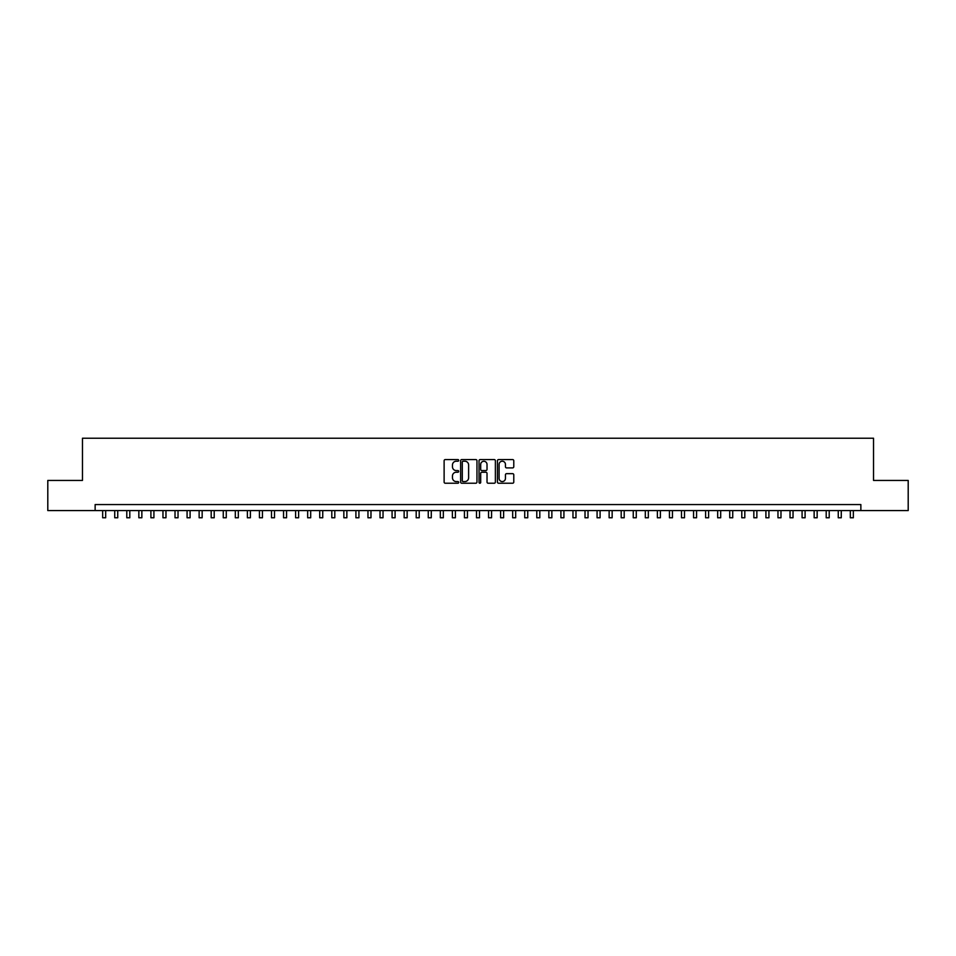 <?xml version="1.0" encoding="UTF-8"?>
<svg xmlns="http://www.w3.org/2000/svg" width="956" height="956" viewBox="0 0 956 956"><rect width="100%" height="100%" fill="white"/><g stroke="black" fill="none" stroke-linecap="round" stroke-linejoin="round"><path stroke-width="1.43" d="M458.701 460.386A0.825 0.825 0 0 0 457.876 459.561L445.305 459.561A1.183 1.183 0 0 0 444.122 460.744L444.122 482.051A1.183 1.183 0 0 0 445.305 483.234L457.876 483.234A0.825 0.825 0 0 0 458.701 482.41A0.825 0.825 0 0 0 457.876 481.573L456.251 481.573A3.788 3.788 0 0 1 452.463 477.785L452.463 476.016A3.788 3.788 0 0 1 456.251 472.228L457.876 472.228A0.825 0.825 0 0 0 458.701 471.404A0.825 0.825 0 0 0 457.876 470.567L456.251 470.567A3.788 3.788 0 0 1 452.463 466.779L452.463 465.01A3.788 3.788 0 0 1 456.251 461.222L457.876 461.222A0.825 0.825 0 0 0 458.701 460.386M512.595 467.902A1.183 1.183 0 0 0 513.778 466.719L513.778 460.744A1.183 1.183 0 0 0 512.595 459.561L498.626 459.561A1.183 1.183 0 0 0 497.443 460.744L497.443 482.051A1.183 1.183 0 0 0 498.626 483.234L512.595 483.234A1.183 1.183 0 0 0 513.778 482.051L513.778 474.833A1.183 1.183 0 0 0 512.595 473.65L506.62 473.65A1.183 1.183 0 0 0 505.437 474.833L505.437 478.406A3.167 3.167 0 0 1 502.27 481.573A3.167 3.167 0 0 1 499.104 478.406L499.104 464.389A3.167 3.167 0 0 1 502.27 461.222A3.167 3.167 0 0 1 505.437 464.389L505.437 466.719A1.183 1.183 0 0 0 506.62 467.902L512.595 467.902M95.134 510.588L47.8 510.588L47.8 480.438L82.467 480.438L82.467 438.23L873.533 438.23L873.533 480.438L908.2 480.438L908.2 510.588L860.866 510.588L860.866 504.565L95.134 504.565L95.134 510.588L860.866 510.588M476.96 460.744A1.183 1.183 0 0 0 475.777 459.561L461.808 459.561A1.183 1.183 0 0 0 460.625 460.744L460.625 482.051A1.183 1.183 0 0 0 461.808 483.234L475.777 483.234A1.183 1.183 0 0 0 476.96 482.051L476.96 460.744M480.223 459.561L494.192 459.561A1.183 1.183 0 0 1 495.375 460.744L495.375 482.051A1.183 1.183 0 0 1 494.192 483.234L488.205 483.234A1.183 1.183 0 0 1 487.022 482.051L487.022 473.411A1.183 1.183 0 0 0 485.839 472.228L481.872 472.228A1.183 1.183 0 0 0 480.689 473.411L480.689 482.41A0.825 0.825 0 0 1 479.864 483.234A0.825 0.825 0 0 1 479.04 482.41L479.04 460.744A1.183 1.183 0 0 1 480.223 459.561M463.11 461.222A0.825 0.825 0 0 0 462.286 462.047L462.286 480.749A0.825 0.825 0 0 0 463.11 481.573L464.831 481.573A3.788 3.788 0 0 0 468.619 477.785L468.619 465.01A3.788 3.788 0 0 0 464.831 461.222L463.11 461.222M487.022 464.449A3.167 3.167 0 0 0 483.856 461.282A3.167 3.167 0 0 0 480.689 464.449L480.689 469.384A1.183 1.183 0 0 0 481.872 470.567L485.839 470.567A1.183 1.183 0 0 0 487.022 469.384L487.022 464.449M102.662 510.588L102.662 517.77L105.686 517.77L105.686 510.588M114.732 510.588L114.732 517.77L117.743 517.77L117.743 510.588M126.79 510.588L126.79 517.77L129.801 517.77L129.801 510.588M138.847 510.588L138.847 517.77L141.858 517.77L141.858 510.588M150.905 510.588L150.905 517.77L153.916 517.77L153.916 510.588M162.962 510.588L162.962 517.77L165.974 517.77L165.974 510.588M175.02 510.588L175.02 517.77L178.031 517.77L178.031 510.588M187.077 510.588L187.077 517.77L190.089 517.77L190.089 510.588M199.135 510.588L199.135 517.77L202.158 517.77L202.158 510.588M211.192 510.588L211.192 517.77L214.216 517.77L214.216 510.588M223.262 510.588L223.262 517.77L226.273 517.77L226.273 510.588M235.319 510.588L235.319 517.77L238.331 517.77L238.331 510.588M247.377 510.588L247.377 517.77L250.388 517.77L250.388 510.588M259.435 510.588L259.435 517.77L262.446 517.77L262.446 510.588M271.492 510.588L271.492 517.77L274.503 517.77L274.503 510.588M283.55 510.588L283.55 517.77L286.561 517.77L286.561 510.588M295.607 510.588L295.607 517.77L298.619 517.77L298.619 510.588M307.665 510.588L307.665 517.77L310.688 517.77L310.688 510.588M319.722 510.588L319.722 517.77L322.746 517.77L322.746 510.588M331.792 510.588L331.792 517.77L334.803 517.77L334.803 510.588M343.849 510.588L343.849 517.77L346.861 517.77L346.861 510.588M355.907 510.588L355.907 517.77L358.918 517.77L358.918 510.588M367.964 510.588L367.964 517.77L370.976 517.77L370.976 510.588M380.022 510.588L380.022 517.77L383.033 517.77L383.033 510.588M392.08 510.588L392.08 517.77L395.091 517.77L395.091 510.588M404.137 510.588L404.137 517.77L407.148 517.77L407.148 510.588M416.195 510.588L416.195 517.77L419.218 517.77L419.218 510.588M428.252 510.588L428.252 517.77L431.276 517.77L431.276 510.588M440.322 510.588L440.322 517.77L443.333 517.77L443.333 510.588M452.379 510.588L452.379 517.77L455.391 517.77L455.391 510.588M464.437 510.588L464.437 517.77L467.448 517.77L467.448 510.588M476.494 510.588L476.494 517.77L479.506 517.77L479.506 510.588M488.552 510.588L488.552 517.77L491.563 517.77L491.563 510.588M500.609 510.588L500.609 517.77L503.621 517.77L503.621 510.588M512.667 510.588L512.667 517.77L515.678 517.77L515.678 510.588M524.725 510.588L524.725 517.77L527.748 517.77L527.748 510.588M536.782 510.588L536.782 517.77L539.805 517.77L539.805 510.588M548.852 510.588L548.852 517.77L551.863 517.77L551.863 510.588M560.909 510.588L560.909 517.77L563.92 517.77L563.92 510.588M572.967 510.588L572.967 517.77L575.978 517.77L575.978 510.588M585.024 510.588L585.024 517.77L588.036 517.77L588.036 510.588M597.082 510.588L597.082 517.77L600.093 517.77L600.093 510.588M609.139 510.588L609.139 517.77L612.151 517.77L612.151 510.588M621.197 510.588L621.197 517.77L624.208 517.77L624.208 510.588M633.254 510.588L633.254 517.77L636.278 517.77L636.278 510.588M645.312 510.588L645.312 517.77L648.335 517.77L648.335 510.588M657.381 510.588L657.381 517.77L660.393 517.77L660.393 510.588M669.439 510.588L669.439 517.77L672.45 517.77L672.45 510.588M681.497 510.588L681.497 517.77L684.508 517.77L684.508 510.588M693.554 510.588L693.554 517.77L696.566 517.77L696.566 510.588M705.612 510.588L705.612 517.77L708.623 517.77L708.623 510.588M717.669 510.588L717.669 517.77L720.681 517.77L720.681 510.588M729.727 510.588L729.727 517.77L732.738 517.77L732.738 510.588M741.784 510.588L741.784 517.77L744.808 517.77L744.808 510.588M753.842 510.588L753.842 517.77L756.865 517.77L756.865 510.588M765.911 510.588L765.911 517.77L768.923 517.77L768.923 510.588M777.969 510.588L777.969 517.77L780.98 517.77L780.98 510.588M790.026 510.588L790.026 517.77L793.038 517.77L793.038 510.588M802.084 510.588L802.084 517.77L805.095 517.77L805.095 510.588M814.142 510.588L814.142 517.77L817.153 517.77L817.153 510.588M826.199 510.588L826.199 517.77L829.211 517.77L829.211 510.588M838.257 510.588L838.257 517.77L841.268 517.77L841.268 510.588M850.314 510.588L850.314 517.77L853.338 517.77L853.338 510.588"/></g></svg>
